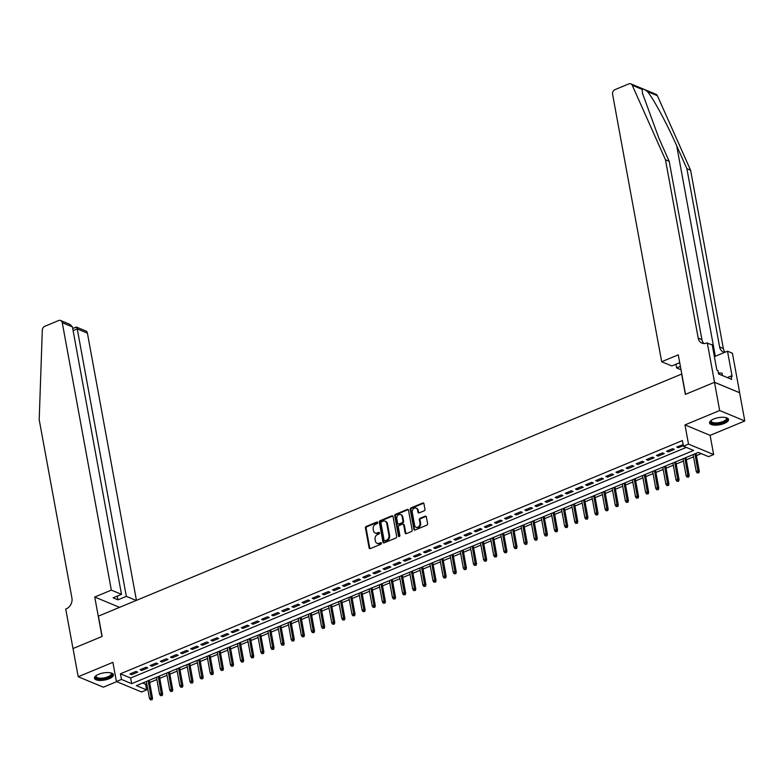 <?xml version="1.0" encoding="UTF-8"?>
<svg xmlns="http://www.w3.org/2000/svg" width="784" height="784" viewBox="0 0 784 784"><rect width="100%" height="100%" fill="white"/><g stroke="black" fill="none" stroke-linecap="round" stroke-linejoin="round"><path stroke-width="1.18" d="M377.633 522.565A0.853 0.686 -67.4 0 0 376.79 522.075L366.236 526.456A1.215 0.98 -67.4 0 0 365.442 527.975L369.107 547.918A1.215 0.98 -67.4 0 0 370.303 548.614L380.857 544.233A0.853 0.686 -67.4 0 0 380.573 542.675L379.211 543.243A3.881 3.126 -67.4 0 1 377.065 543.292A3.881 3.126 -67.4 0 1 375.379 541.019L375.075 539.363A3.881 3.126 -67.4 0 1 377.604 534.492L378.966 533.924A0.853 0.686 -67.4 0 0 378.682 532.375L377.32 532.944A3.881 3.126 -67.4 0 1 375.173 532.983A3.881 3.126 -67.4 0 1 373.488 530.719L373.184 529.063A3.881 3.126 -67.4 0 1 375.712 524.192L377.084 523.624A0.853 0.686 -67.4 0 0 377.633 522.565M377.555 522.33A0.853 0.686 -67.4 0 0 377.476 522.36L366.912 526.74A1.215 0.98 -67.4 0 0 366.128 528.259L369.783 548.202A1.215 0.98 -67.4 0 0 370.009 548.682M381.338 542.93A0.853 0.686 -67.4 0 0 381.259 542.959L379.211 543.243M379.446 532.63A0.853 0.686 -67.4 0 0 379.368 532.659L377.32 532.944M713.773 419.009A9.643 3.606 169.6 0 0 709.579 422.948A9.643 3.606 169.6 0 0 724.367 423.409A9.643 3.606 169.6 0 0 728.561 419.469A9.643 3.606 169.6 0 0 713.773 419.009M98.637 674.299A9.643 3.606 169.6 0 0 94.443 678.238A9.643 3.606 169.6 0 0 109.231 678.699A9.643 3.606 169.6 0 0 113.425 674.759A9.643 3.606 169.6 0 0 98.637 674.299M424.173 510.815A1.215 0.98 -67.4 0 0 424.957 509.296L423.938 503.7A1.215 0.98 -67.4 0 0 422.743 503.005L411.012 507.875A1.215 0.98 -67.4 0 0 410.218 509.394L413.883 529.337A1.215 0.98 -67.4 0 0 415.079 530.033L426.8 525.162A1.215 0.98 -67.4 0 0 427.594 523.643L426.359 516.881A1.215 0.98 -67.4 0 0 425.153 516.186L420.136 518.273A1.215 0.98 -67.4 0 0 419.352 519.792L419.959 523.144A3.244 2.607 -67.4 0 1 418.94 526.446A3.244 2.607 -67.4 0 1 416.059 527.25A3.244 2.607 -67.4 0 1 414.648 525.349L412.237 512.226A3.244 2.607 -67.4 0 1 413.256 508.924A3.244 2.607 -67.4 0 1 416.137 508.12A3.244 2.607 -67.4 0 1 417.558 510.021L417.95 512.207A1.215 0.98 -67.4 0 0 419.156 512.903L424.173 510.815M683.442 446.204L688.509 444.097L713.636 454.544L708.579 456.651L698.387 452.407L136.416 685.637L146.608 689.881L141.541 691.978L116.404 681.531L121.471 679.434L131.663 683.668L693.634 450.437L683.442 446.204L682.403 440.559L120.432 673.789L121.471 679.434M116.404 681.531L112.886 662.353L78.204 676.739L73.03 648.535L102.136 636.451L98.412 616.136L681.649 374.076L685.373 394.391L714.489 382.308L719.663 410.522L684.981 424.918L688.509 444.097M393.029 516.529A1.215 0.98 -67.4 0 0 391.824 515.843L380.103 520.703A1.215 0.98 -67.4 0 0 379.309 522.222L382.964 542.165A1.215 0.98 -67.4 0 0 384.17 542.861L395.891 537.991A1.215 0.98 -67.4 0 0 396.684 536.472L393.029 516.529M395.557 514.294L407.288 509.424A1.215 0.98 -67.4 0 1 408.484 510.119L412.139 530.053A1.215 0.98 -67.4 0 1 411.345 531.572L406.328 533.659A1.215 0.98 -67.4 0 1 405.132 532.963L403.652 524.878A1.215 0.98 -67.4 0 0 402.447 524.182L399.125 525.564A1.215 0.98 -67.4 0 0 398.331 527.083L399.879 535.501A0.853 0.686 -67.4 0 1 398.488 536.08L394.764 515.813A1.215 0.98 -67.4 0 1 395.557 514.294L396.234 514.569L407.964 509.708L407.288 509.424M714.489 382.308L739.626 392.755L744.8 420.969L719.663 410.522M78.204 676.739L103.341 687.186L116.689 681.649M135.995 671.427L129.919 673.946L131.614 674.652L137.69 672.133L135.995 671.427M146.118 667.223L140.042 669.742L141.737 670.447L147.813 667.929L146.118 667.223M156.241 663.019L150.165 665.538L151.861 666.243L157.937 663.725L156.241 663.019M166.365 658.815L160.289 661.333L161.994 662.039L168.07 659.52L166.365 658.815M176.488 654.611L170.422 657.139L172.117 657.845L178.193 655.316L176.488 654.611M186.621 650.406L180.545 652.935L182.241 653.64L188.317 651.112L186.621 650.406M196.745 646.212L190.669 648.731L192.364 649.436L198.44 646.918L196.745 646.212M206.868 642.008L200.792 644.526L202.497 645.232L208.564 642.713L206.868 642.008M216.992 637.804L210.916 640.322L212.621 641.028L218.697 638.509L216.992 637.804M227.125 633.599L221.049 636.118L222.744 636.833L228.82 634.305L227.125 633.599M237.248 629.395L231.172 631.924L232.868 632.629L238.944 630.101L237.248 629.395M247.372 625.201L241.296 627.719L242.991 628.425L249.067 625.906L247.372 625.201M257.495 620.997L251.419 623.515L253.124 624.221L259.2 621.702L257.495 620.997M267.628 616.792L261.552 619.311L263.248 620.017L269.324 617.498L267.628 616.792M277.752 612.588L271.676 615.107L273.371 615.812L279.447 613.294L277.752 612.588M287.875 608.384L281.799 610.912L283.494 611.618L289.57 609.09L287.875 608.384M297.998 604.19L291.922 606.708L293.628 607.414L299.704 604.895L297.998 604.19M308.122 599.985L302.056 602.504L303.751 603.21L309.827 600.691L308.122 599.985M318.255 595.781L312.179 598.3L313.874 599.005L319.95 596.487L318.255 595.781M328.378 591.577L322.302 594.096L323.998 594.801L330.074 592.283L328.378 591.577M338.502 587.373L332.426 589.901L334.131 590.607L340.197 588.078L338.502 587.373M348.625 583.169L342.549 585.697L344.254 586.403L350.33 583.874L348.625 583.169M358.758 578.974L352.682 581.493L354.378 582.198L360.454 579.68L358.758 578.974M368.882 574.77L362.806 577.289L364.501 577.994L370.577 575.476L368.882 574.77M379.005 570.566L372.929 573.084L374.625 573.79L380.701 571.271L379.005 570.566M389.129 566.362L383.053 568.88L384.758 569.596L390.834 567.067L389.129 566.362M399.262 562.157L393.186 564.686L394.881 565.391L400.957 562.863L399.262 562.157M409.385 557.963L403.309 560.482L405.005 561.187L411.081 558.669L409.385 557.963M419.509 553.759L413.433 556.277L415.128 556.983L421.204 554.464L419.509 553.759M429.632 549.555L423.556 552.073L425.261 552.779L431.337 550.26L429.632 549.555M439.755 545.35L433.689 547.869L435.385 548.575L441.461 546.056L439.755 545.35M449.889 541.146L443.813 543.675L445.508 544.38L451.584 541.852L449.889 541.146M460.012 536.952L453.936 539.47L455.631 540.176L461.707 537.657L460.012 536.952M470.135 532.748L464.059 535.266L465.755 535.972L471.831 533.453L470.135 532.748M480.259 528.543L474.183 531.062L475.888 531.768L481.964 529.249L480.259 528.543M490.392 524.339L484.316 526.858L486.011 527.563L492.087 525.045L490.392 524.339M500.515 520.135L494.439 522.663L496.135 523.369L502.211 520.841L500.515 520.135M510.639 515.931L504.563 518.459L506.258 519.165L512.334 516.636L510.639 515.931M520.762 511.736L514.686 514.255L516.391 514.961L522.467 512.442L520.762 511.736M530.895 507.532L524.819 510.051L526.515 510.756L532.591 508.238L530.895 507.532M541.019 503.328L534.943 505.847L536.638 506.552L542.714 504.034L541.019 503.328M551.142 499.124L545.066 501.642L546.762 502.358L552.838 499.829L551.142 499.124M561.266 494.92L555.19 497.448L556.895 498.154L562.961 495.625L561.266 494.92M571.389 490.725L565.313 493.244L567.018 493.949L573.094 491.431L571.389 490.725M581.522 486.521L575.446 489.04L577.142 489.745L583.218 487.227L581.522 486.521M591.646 482.317L585.57 484.835L587.265 485.541L593.341 483.022L591.646 482.317M601.769 478.113L595.693 480.631L597.388 481.337L603.464 478.818L601.769 478.113M611.892 473.908L605.816 476.437L607.522 477.142L613.598 474.614L611.892 473.908M622.026 469.714L615.95 472.233L617.645 472.938L623.721 470.42L622.026 469.714M632.149 465.51L626.073 468.028L627.768 468.734L633.844 466.215L632.149 465.51M642.272 461.306L636.196 463.824L637.892 464.53L643.968 462.011L642.272 461.306M652.396 457.101L646.32 459.62L648.025 460.326L654.101 457.807L652.396 457.101M662.519 452.897L656.453 455.426L658.148 456.131L664.224 453.603L662.519 452.897M672.652 448.693L666.576 451.221L668.272 451.927L674.348 449.399L672.652 448.693M120.432 673.789L130.624 678.023L686.323 447.399M683.158 444.655L676.7 447.017L678.395 447.723L683.344 445.665M142.688 683.04L145.569 684.236L146.775 683.736M149.646 682.541L156.898 679.532M159.769 678.346L167.021 675.328M169.893 674.142L177.145 671.133M180.016 669.938L187.278 666.929M190.149 665.734L197.401 662.725M200.273 661.529L207.525 658.521M210.396 657.325L217.648 654.317M220.52 653.131L227.772 650.122M230.653 648.927L237.905 645.918M240.776 644.722L248.028 641.714M250.9 640.518L258.152 637.51M261.023 636.314L268.275 633.305M271.146 632.12L278.408 629.101M281.28 627.915L288.532 624.907M291.403 623.711L298.655 620.703M301.526 619.507L308.778 616.498M311.65 615.303L318.902 612.294M321.783 611.108L329.035 608.09M331.906 606.904L339.158 603.896M342.03 602.7L349.282 599.691M352.153 598.496L359.405 595.487M362.277 594.292L369.538 591.283M372.41 590.087L379.662 587.079M382.533 585.893L389.785 582.884M392.657 581.689L399.909 578.68M402.78 577.485L410.042 574.476M412.913 573.28L420.165 570.272M423.037 569.076L430.289 566.068M433.16 564.882L440.412 561.863M443.283 560.678L450.535 557.669M453.417 556.473L460.669 553.465M463.54 552.269L470.792 549.261M473.663 548.065L480.915 545.056M483.787 543.871L491.039 540.852M493.91 539.666L501.172 536.658M504.043 535.462L511.295 532.454M514.167 531.258L521.419 528.249M524.29 527.054L531.542 524.045M534.414 522.85L541.675 519.841M544.547 518.655L551.799 515.647M554.67 514.451L561.922 511.442M564.794 510.247L572.046 507.238M574.917 506.043L582.169 503.034M585.05 501.838L592.302 498.83M595.174 497.644L602.426 494.626M605.297 493.44L612.549 490.431M615.42 489.236L622.672 486.227M625.544 485.031L632.806 482.023M635.677 480.827L642.929 477.819M645.8 476.633L653.052 473.614M655.924 472.429L663.176 469.42M666.047 468.224L673.309 465.216M676.18 464.02L683.432 461.012M686.304 459.816L693.556 456.807M696.427 455.612L701.268 453.613M684.981 424.918L710.118 435.365L744.8 420.969M710.118 435.365L713.636 454.544M145.569 684.236L146.608 689.881M130.624 678.023L131.663 683.668M131.614 674.652L131.369 673.338M141.737 670.447L141.502 669.134M151.861 666.243L151.626 664.93M161.994 662.039L161.749 660.736M172.117 657.845L171.872 656.531M182.241 653.64L182.006 652.327M192.364 649.436L192.129 648.123M202.497 645.232L202.252 643.919M212.621 641.028L212.376 639.724M222.744 636.833L222.499 635.52M232.868 632.629L232.632 631.316M242.991 628.425L242.756 627.112M253.124 624.221L252.879 622.908M263.248 620.017L263.003 618.713M273.371 615.812L273.136 614.509M283.494 611.618L283.259 610.305M293.628 607.414L293.383 606.101M303.751 603.21L303.506 601.896M313.874 599.005L313.639 597.692M323.998 594.801L323.763 593.498M334.131 590.607L333.886 589.294M344.254 586.403L344.009 585.089M354.378 582.198L354.133 580.885M364.501 577.994L364.266 576.681M374.625 573.79L374.389 572.487M384.758 569.596L384.513 568.282M394.881 565.391L394.636 564.078M405.005 561.187L404.769 559.874M415.128 556.983L414.893 555.67M425.261 552.779L425.016 551.475M435.385 548.575L435.14 547.271M445.508 544.38L445.263 543.067M455.631 540.176L455.396 538.863M465.755 535.972L465.52 534.659M475.888 531.768L475.643 530.454M486.011 527.563L485.766 526.26M496.135 523.369L495.9 522.056M506.258 519.165L506.023 517.852M516.391 514.961L516.146 513.647M526.515 510.756L526.27 509.443M536.638 506.552L536.403 505.249M546.762 502.358L546.526 501.045M556.895 498.154L556.65 496.84M567.018 493.949L566.773 492.636M577.142 489.745L576.897 488.432M587.265 485.541L587.03 484.238M597.388 481.337L597.153 480.033M607.522 477.142L607.277 475.829M617.645 472.938L617.4 471.625M627.768 468.734L627.533 467.421M637.892 464.53L637.657 463.217M648.025 460.326L647.78 459.022M658.148 456.131L657.903 454.818M668.272 451.927L668.037 450.614M678.395 447.723L678.16 446.41M375.526 533.1A3.881 3.126 -67.4 0 0 375.859 533.267A3.881 3.126 -67.4 0 0 377.996 533.228M377.418 543.4A3.881 3.126 -67.4 0 0 377.751 543.567A3.881 3.126 -67.4 0 0 379.887 543.528M392.804 516.048A1.215 0.98 -67.4 0 0 392.51 516.117L380.779 520.988A1.215 0.98 -67.4 0 0 379.985 522.507L383.65 542.45A1.215 0.98 -67.4 0 0 383.866 542.93M381.475 521.801A0.853 0.686 -67.4 0 0 380.926 522.869L384.14 540.362A0.853 0.686 -67.4 0 0 384.973 540.852L386.414 540.254A3.881 3.126 -67.4 0 0 388.942 535.394L386.747 523.428A3.881 3.126 -67.4 0 0 385.062 521.164A3.881 3.126 -67.4 0 0 382.915 521.203L381.475 521.801M384.895 540.882A0.853 0.686 -67.4 0 0 385.65 541.136L384.973 540.852M385.385 521.331A3.881 3.126 -67.4 0 1 385.738 521.448A3.881 3.126 -67.4 0 1 387.433 523.712L389.628 535.678A3.881 3.126 -67.4 0 1 387.09 540.539L385.65 541.136M403.427 524.398A1.215 0.98 -67.4 0 1 404.328 525.162L405.808 533.247A1.215 0.98 -67.4 0 0 406.034 533.728M396.234 514.569A1.215 0.98 -67.4 0 0 395.44 516.097L399.164 536.364A0.853 0.686 -67.4 0 0 399.242 536.599M402.104 516.489A3.244 2.607 -67.4 0 0 400.693 514.588A3.244 2.607 -67.4 0 0 397.811 515.392A3.244 2.607 -67.4 0 0 396.792 518.694L397.645 523.32A1.215 0.98 -67.4 0 0 398.84 524.016L402.163 522.634A1.215 0.98 -67.4 0 0 402.956 521.115L402.104 516.489L402.79 516.774A3.244 2.607 -67.4 0 0 401.379 514.872A3.244 2.607 -67.4 0 0 401.026 514.765M398.546 524.084A1.215 0.98 -67.4 0 0 399.517 524.3L398.84 524.016M402.79 516.774L403.633 521.399A1.215 0.98 -67.4 0 1 402.849 522.918L399.517 524.3M416.471 508.297A3.244 2.607 -67.4 0 1 416.823 508.404A3.244 2.607 -67.4 0 1 418.235 510.306L418.636 512.491A1.215 0.98 -67.4 0 0 418.862 512.971M416.412 527.358A3.244 2.607 -67.4 0 0 416.735 527.524A3.244 2.607 -67.4 0 0 419.616 526.73A3.244 2.607 -67.4 0 0 420.645 523.428L419.959 523.144M426.133 516.401A1.215 0.98 -67.4 0 0 425.839 516.47L420.822 518.557A1.215 0.98 -67.4 0 0 420.028 520.076L420.645 523.428M423.713 503.22A1.215 0.98 -67.4 0 0 423.419 503.289L411.688 508.159A1.215 0.98 -67.4 0 0 410.894 509.678L414.56 529.621A1.215 0.98 -67.4 0 0 414.785 530.102M150.42 699.857L152.106 699.72L150.42 699.857L149.47 698.446L151.292 697.682L152.517 698.191L149.234 680.326M151.43 699.436L148.186 680.757M149.47 698.446L146.363 681.512M152.517 698.191L152.106 699.72M110.975 672.937A8.35 3.116 -10.4 0 1 111.063 672.986A8.35 3.116 -10.4 0 1 111.161 675.828A8.35 3.116 -10.4 0 1 100.558 679.013A8.35 3.116 -10.4 0 1 96.03 675.739A8.35 3.116 -10.4 0 1 96.089 675.671M96.226 675.573A7.732 2.891 169.6 0 0 96.06 676.425A7.732 2.891 169.6 0 0 102.194 678.14A7.732 2.891 169.6 0 0 110.505 675.249A7.732 2.891 169.6 0 0 111.269 673.642A7.732 2.891 169.6 0 0 110.818 672.897M94.462 677.68A9.584 3.577 169.6 0 0 102.43 679.405A9.584 3.577 169.6 0 0 112.249 675.867A9.584 3.577 169.6 0 0 113.21 674.24M726.111 417.647A8.35 3.116 -10.4 0 1 726.19 417.696A8.35 3.116 -10.4 0 1 726.288 420.538A8.35 3.116 -10.4 0 1 715.694 423.723A8.35 3.116 -10.4 0 1 711.157 420.449A8.35 3.116 -10.4 0 1 711.225 420.371M711.353 420.283A7.732 2.891 169.6 0 0 711.196 421.135A7.732 2.891 169.6 0 0 717.331 422.85A7.732 2.891 169.6 0 0 725.641 419.959A7.732 2.891 169.6 0 0 726.405 418.342A7.732 2.891 169.6 0 0 725.945 417.607M709.589 422.39A9.584 3.577 169.6 0 0 717.566 424.115A9.584 3.577 169.6 0 0 727.385 420.577A9.584 3.577 169.6 0 0 728.346 418.95M722.456 375.575L722.005 373.115L718.389 372.998M136.436 600.358L87.396 333.131L77.244 328.908L73.098 330.632M111.348 590.127L62.259 322.685A3.714 2.979 -67.4 0 0 60.642 320.519A3.714 2.979 -67.4 0 0 58.604 320.558L44.776 326.301A3.714 2.979 -67.4 0 0 42.307 330.093L39.2 419.695L71.922 597.986A8.653 6.958 112.6 0 1 66.287 608.825L65.729 609.06L72.981 648.554L101.989 636.51L94.737 597.016L111.348 590.127L121.5 594.35L113.092 597.829L117.923 599.838L126.322 596.35L77.244 328.908C76.803 327.006 76.264 326.575 75.617 327.634M126.322 596.35L136.2 600.456M94.737 597.016L119.589 607.345M121.5 594.35L72.412 326.908L62.259 322.685M72.706 328.467L76.381 327.065L85.779 330.966A3.714 2.979 112.6 0 1 87.396 333.131M117.923 599.838L117.237 596.114M60.642 320.519L70.041 324.429L72.412 326.908M642.184 89.386L632.247 85.26A3.714 2.979 -67.4 0 0 630.875 83.868L656.012 94.315A3.714 2.979 112.6 0 1 657.384 95.707L690.606 170.226L686.892 168.678L676.7 145.824C667.145 124.058 653.327 98.441 647.447 91.571C644.575 89.307 642.831 88.582 642.184 89.386L642.527 93.423L659.001 138.474L669.193 161.318L701.915 339.609A8.653 6.958 -67.4 0 0 703.963 343.549M679.718 362.669L671.829 365.952L661.676 361.728L612.588 94.286A3.714 2.979 -67.4 0 1 615.009 89.641L628.827 83.908A3.714 2.979 -67.4 0 1 630.875 83.868M669.193 161.318L665.469 159.779L698.191 338.071A8.653 6.958 -67.4 0 0 701.954 343.118A8.653 6.958 -67.4 0 0 706.727 343.029L712.215 344.842L716.85 370.117L717.938 370.567L718.565 373.958L731.668 379.407L731.051 376.016L732.138 376.467L727.503 351.193L732.423 353.241L739.675 392.735L714.538 382.288L685.53 394.332L678.278 354.838L661.676 361.728M690.606 170.226L723.328 348.517A8.653 6.958 -67.4 0 0 725.112 352.183M724.641 352.379A8.653 6.958 -67.4 0 1 723.377 352.026A8.653 6.958 -67.4 0 1 719.614 346.969L686.892 168.678M632.247 85.26L665.469 159.779M707.286 342.794L714.538 382.288M681.022 369.764L676.651 367.951L680.404 366.393M676.651 367.951L675.965 364.227M727.503 351.193L714.381 356.642M731.051 376.016L727.287 377.584M160.544 695.653L162.229 695.516L160.544 695.653L159.593 694.242L161.416 693.487L162.641 693.987L159.358 676.122M161.553 695.232L158.309 676.553M159.593 694.242L156.486 677.307M162.641 693.987L162.229 695.516M170.667 691.449L172.362 691.312L170.667 691.449L169.716 690.038L171.539 689.283L172.764 689.793L169.481 671.917M171.676 691.027L168.433 672.349M169.716 690.038L166.61 673.113M172.764 689.793L172.362 691.312M180.79 687.245L182.486 687.107L180.79 687.245L179.85 685.833L181.672 685.079L182.888 685.588L179.614 667.713M181.81 686.823L178.566 668.154M179.85 685.833L176.743 668.909M182.888 685.588L182.486 687.107M190.914 683.04L192.609 682.903L190.914 683.04L189.973 681.629L191.796 680.875L193.021 681.384L189.738 663.509M191.933 682.629L188.689 663.95M189.973 681.629L186.866 664.705M193.021 681.384L192.609 682.903M201.047 678.846L202.733 678.709L201.047 678.846L200.096 677.435L201.919 676.67L203.144 677.18L199.861 659.305M202.056 678.425L198.813 659.746M200.096 677.435L196.99 660.5M203.144 677.18L202.733 678.709M211.17 674.642L212.866 674.505L211.17 674.642L210.22 673.231L212.043 672.476L213.268 672.976L209.985 655.11M212.18 674.22L208.936 655.542M210.22 673.231L207.113 656.296M213.268 672.976L212.866 674.505M221.294 670.438L222.989 670.3L221.294 670.438L220.353 669.026L222.176 668.272L223.391 668.781L220.118 650.906M222.303 670.016L219.069 651.337M220.353 669.026L217.246 652.092M223.391 668.781L222.989 670.3M231.417 666.233L233.113 666.096L231.417 666.233L230.476 664.822L232.299 664.068L233.524 664.577L230.241 646.702M232.436 665.812L229.193 647.133M230.476 664.822L227.37 647.898M233.524 664.577L233.113 666.096M241.55 662.029L243.236 661.892L241.55 662.029L240.6 660.618L242.423 659.863L243.648 660.373L240.365 642.498M242.56 661.608L239.316 642.939M240.6 660.618L237.493 643.693M243.648 660.373L243.236 661.892M251.674 657.835L253.359 657.688L251.674 657.835L250.723 656.414L252.546 655.659L253.771 656.169L250.488 638.294M252.683 657.413L249.439 638.735M250.723 656.414L247.617 639.489M253.771 656.169L253.359 657.688M261.797 653.631L263.493 653.493L261.797 653.631L260.856 652.219L262.679 651.455L263.894 651.965L260.621 634.099M262.807 653.209L259.563 634.53M260.856 652.219L257.74 635.285M263.894 651.965L263.493 653.493M271.921 649.426L273.616 649.289L271.921 649.426L270.98 648.015L272.803 647.261L274.028 647.77L270.745 629.895M272.94 649.005L269.696 630.326M270.98 648.015L267.873 631.081M274.028 647.77L273.616 649.289M282.054 645.222L283.739 645.085L282.054 645.222L281.103 643.811L282.926 643.056L284.151 643.566L280.868 625.691M283.063 644.801L279.819 626.122M281.103 643.811L277.997 626.886M284.151 643.566L283.739 645.085M292.177 641.018L293.863 640.881L292.177 641.018L291.227 639.607L293.049 638.852L294.274 639.362L290.991 621.487M293.187 640.597L289.943 621.928M291.227 639.607L288.12 622.682M294.274 639.362L293.863 640.881M302.301 636.814L303.996 636.677L302.301 636.814L301.35 635.403L303.173 634.648L304.398 635.158L301.115 617.282M303.31 636.402L300.066 617.723M301.35 635.403L298.243 618.478M304.398 635.158L303.996 636.677M312.424 632.619L314.119 632.482L312.424 632.619L311.483 631.208L313.306 630.444L314.521 630.953L311.248 613.088M313.443 632.198L310.199 613.519M311.483 631.208L308.377 614.274M314.521 630.953L314.119 632.482M322.547 628.415L324.243 628.278L322.547 628.415L321.607 627.004L323.429 626.249L324.654 626.749L321.371 608.884M323.567 627.994L320.323 609.315M321.607 627.004L318.5 610.07M324.654 626.749L324.243 628.278M332.681 624.211L334.366 624.074L332.681 624.211L331.73 622.8L333.553 622.045L334.778 622.555L331.495 604.68M333.69 623.79L330.446 605.111M331.73 622.8L328.623 605.875M334.778 622.555L334.366 624.074M342.804 620.007L344.499 619.87L342.804 620.007L341.853 618.596L343.676 617.841L344.901 618.351L341.618 600.475M343.813 619.585L340.57 600.916M341.853 618.596L338.747 601.671M344.901 618.351L344.499 619.87M352.927 615.803L354.623 615.665L352.927 615.803L351.987 614.391L353.809 613.637L355.025 614.146L351.751 596.271M353.937 615.391L350.703 596.712M351.987 614.391L348.88 597.467M355.025 614.146L354.623 615.665M363.051 611.608L364.746 611.471L363.051 611.608L362.11 610.197L363.933 609.433L365.158 609.942L361.875 592.067M364.07 611.187L360.826 592.508M362.11 610.197L359.003 593.263M365.158 609.942L364.746 611.471M373.184 607.404L374.87 607.267L373.184 607.404L372.233 605.993L374.056 605.238L375.281 605.738L371.998 587.873M374.193 606.983L370.95 588.304M372.233 605.993L369.127 589.058M375.281 605.738L374.87 607.267M383.307 603.2L384.993 603.063L383.307 603.2L382.357 601.789L384.18 601.034L385.405 601.544L382.122 583.668M384.317 602.778L381.073 584.1M382.357 601.789L379.25 584.854M385.405 601.544L384.993 603.063M393.431 598.996L395.126 598.858L393.431 598.996L392.48 597.584L394.303 596.83L395.528 597.339L392.255 579.464M394.44 598.574L391.196 579.895M392.48 597.584L389.374 580.66M395.528 597.339L395.126 598.858M403.554 594.791L405.25 594.654L403.554 594.791L402.613 593.38L404.436 592.626L405.651 593.135L402.378 575.26M404.573 594.37L401.33 575.701M402.613 593.38L399.507 576.456M405.651 593.135L405.25 594.654M413.678 590.597L415.373 590.45L413.678 590.597L412.737 589.176L414.56 588.421L415.785 588.931L412.502 571.056M414.697 590.176L411.453 571.497M412.737 589.176L409.63 572.251M415.785 588.931L415.373 590.45M423.811 586.393L425.496 586.256L423.811 586.393L422.86 584.982L424.683 584.217L425.908 584.727L422.625 566.861M424.82 585.971L421.576 567.293M422.86 584.982L419.754 568.047M425.908 584.727L425.496 586.256M433.934 582.189L435.63 582.051L433.934 582.189L432.984 580.777L434.806 580.023L436.031 580.532L432.748 562.657M434.944 581.767L431.7 563.088M432.984 580.777L429.877 563.843M436.031 580.532L435.63 582.051M444.058 577.984L445.753 577.847L444.058 577.984L443.117 576.573L444.94 575.819L446.155 576.328L442.882 558.453M445.067 577.563L441.833 558.884M443.117 576.573L440.01 559.649M446.155 576.328L445.753 577.847M454.181 573.78L455.876 573.643L454.181 573.78L453.24 572.369L455.063 571.614L456.288 572.124L453.005 554.249M455.2 573.359L451.956 554.69M453.24 572.369L450.134 555.444M456.288 572.124L455.876 573.643M464.314 569.576L466 569.439L464.314 569.576L463.364 568.165L465.186 567.41L466.411 567.92L463.128 550.045M465.324 569.164L462.08 550.486M463.364 568.165L460.257 551.24M466.411 567.92L466 569.439M474.438 565.382L476.133 565.244L474.438 565.382L473.487 563.97L475.31 563.206L476.535 563.716L473.252 545.85M475.447 564.96L472.203 546.281M473.487 563.97L470.38 547.036M476.535 563.716L476.133 565.244M484.561 561.177L486.256 561.04L484.561 561.177L483.62 559.766L485.443 559.012L486.658 559.511L483.385 541.646M485.57 560.756L482.327 542.077M483.62 559.766L480.514 542.832M486.658 559.511L486.256 561.04M494.684 556.973L496.38 556.836L494.684 556.973L493.744 555.562L495.566 554.807L496.791 555.317L493.508 537.442M495.704 556.552L492.46 537.873M493.744 555.562L490.637 538.637M496.791 555.317L496.38 556.836M504.818 552.769L506.503 552.632L504.818 552.769L503.867 551.358L505.69 550.603L506.915 551.113L503.632 533.238M505.827 552.348L502.583 533.679M503.867 551.358L500.76 534.433M506.915 551.113L506.503 552.632M514.941 548.565L516.627 548.428L514.941 548.565L513.99 547.154L515.813 546.399L517.038 546.909L513.755 529.033M515.95 548.153L512.707 529.474M513.99 547.154L510.884 530.229M517.038 546.909L516.627 548.428M525.064 544.37L526.76 544.233L525.064 544.37L524.114 542.959L525.937 542.195L527.162 542.704L523.888 524.829M526.074 543.949L522.83 525.27M524.114 542.959L521.007 526.025M527.162 542.704L526.76 544.233M535.188 540.166L536.883 540.029L535.188 540.166L534.247 538.755L536.07 538L537.285 538.5L534.012 520.635M536.207 539.745L532.963 521.066M534.247 538.755L531.14 521.821M537.285 538.5L536.883 540.029M545.311 535.962L547.007 535.825L545.311 535.962L544.37 534.551L546.193 533.796L547.418 534.306L544.135 516.431M546.33 535.541L543.087 516.862M544.37 534.551L541.264 517.616M547.418 534.306L547.007 535.825M555.444 531.758L557.13 531.621L555.444 531.758L554.494 530.347L556.317 529.592L557.542 530.102L554.259 512.226M556.454 531.336L553.21 512.658M554.494 530.347L551.387 513.422M557.542 530.102L557.13 531.621M565.568 527.554L567.263 527.416L565.568 527.554L564.617 526.142L566.44 525.388L567.665 525.897L564.382 508.022M566.577 527.132L563.333 508.463M564.617 526.142L561.511 509.218M567.665 525.897L567.263 527.416M575.691 523.359L577.387 523.212L575.691 523.359L574.75 521.938L576.573 521.184L577.788 521.693L574.515 503.818M576.701 522.938L573.467 504.259M574.75 521.938L571.644 505.014M577.788 521.693L577.387 523.212M585.815 519.155L587.51 519.018L585.815 519.155L584.874 517.744L586.697 516.979L587.922 517.489L584.639 499.624M586.834 518.734L583.59 500.055M584.874 517.744L581.767 500.809M587.922 517.489L587.51 519.018M595.948 514.951L597.633 514.814L595.948 514.951L594.997 513.54L596.82 512.785L598.045 513.295L594.762 495.419M596.957 514.529L593.713 495.851M594.997 513.54L591.891 496.605M598.045 513.295L597.633 514.814M606.071 510.747L607.757 510.609L606.071 510.747L605.121 509.335L606.943 508.581L608.168 509.09L604.885 491.215M607.081 510.325L603.837 491.646M605.121 509.335L602.014 492.411M608.168 509.09L607.757 510.609M616.195 506.542L617.89 506.405L616.195 506.542L615.254 505.131L617.077 504.377L618.292 504.886L615.019 487.011M617.204 506.121L613.96 487.452M615.254 505.131L612.137 488.207M618.292 504.886L617.89 506.405M626.318 502.338L628.013 502.201L626.318 502.338L625.377 500.927L627.2 500.172L628.425 500.682L625.142 482.807M627.337 501.927L624.093 483.248M625.377 500.927L622.271 484.002M628.425 500.682L628.013 502.201M636.451 498.144L638.137 498.007L636.451 498.144L635.501 496.733L637.323 495.968L638.548 496.478L635.265 478.612M637.461 497.722L634.217 479.044M635.501 496.733L632.394 479.798M638.548 496.478L638.137 498.007M646.575 493.94L648.26 493.802L646.575 493.94L645.624 492.528L647.447 491.774L648.672 492.274L645.389 474.408M647.584 493.518L644.34 474.839M645.624 492.528L642.517 475.594M648.672 492.274L648.26 493.802M656.698 489.735L658.393 489.598L656.698 489.735L655.747 488.324L657.57 487.57L658.795 488.079L655.512 470.204M657.707 489.314L654.464 470.635M655.747 488.324L652.641 471.4M658.795 488.079L658.393 489.598M666.821 485.531L668.517 485.394L666.821 485.531L665.881 484.12L667.703 483.365L668.919 483.875L665.645 466M667.841 485.11L664.597 466.441M665.881 484.12L662.774 467.195M668.919 483.875L668.517 485.394M676.945 481.327L678.64 481.19L676.945 481.327L676.004 479.916L677.827 479.161L679.052 479.671L675.769 461.796M677.964 480.915L674.72 462.237M676.004 479.916L672.897 462.991M679.052 479.671L678.64 481.19M687.078 477.133L688.764 476.995L687.078 477.133L686.127 475.721L687.95 474.957L689.175 475.467L685.892 457.591M688.087 476.711L684.844 458.032M686.127 475.721L683.021 458.787M689.175 475.467L688.764 476.995M697.201 472.928L698.897 472.791L697.201 472.928L696.251 471.517L698.074 470.763L699.299 471.262L696.016 453.397M698.211 472.507L694.967 453.828M696.251 471.517L693.144 454.583M699.299 471.262L698.897 472.791M377.476 522.36L376.79 522.075M381.259 542.959L380.573 542.675M379.368 532.659L378.682 532.375M369.783 548.202L369.107 547.918M366.128 528.259L365.442 527.975M366.912 526.74L366.236 526.456M383.65 542.45L382.964 542.165M379.985 522.507L379.309 522.222M380.779 520.988L380.103 520.703M392.51 516.117L391.824 515.843M387.09 540.539L386.414 540.254M389.628 535.678L388.942 535.394M387.433 523.712L386.747 523.428M405.808 533.247L405.132 532.963M404.328 525.162L403.652 524.878M399.164 536.364L398.488 536.08M395.44 516.097L394.764 515.813M402.849 522.918L402.163 522.634M403.633 521.399L402.956 521.115M418.636 512.491L417.95 512.207M418.235 510.306L417.558 510.021M420.028 520.076L419.352 519.792M420.822 518.557L420.136 518.273M425.839 516.47L425.153 516.186M414.56 529.621L413.883 529.337M410.894 509.678L410.218 509.394M411.688 508.159L411.012 507.875M423.419 503.289L422.743 503.005M676.7 145.824L715.322 356.25M701.915 339.609L698.191 338.071M719.614 346.969L723.328 348.517M657.384 95.707L647.447 91.571M375.859 533.267L375.173 532.983M377.751 543.567L377.065 543.292M385.189 541.146L384.503 540.862M385.738 521.448L385.062 521.164M403.799 524.457L403.123 524.173M401.379 514.872L400.693 514.588M398.85 524.31L398.164 524.026M416.823 508.404L416.137 508.12M416.735 527.524L416.059 527.25"/></g></svg>
